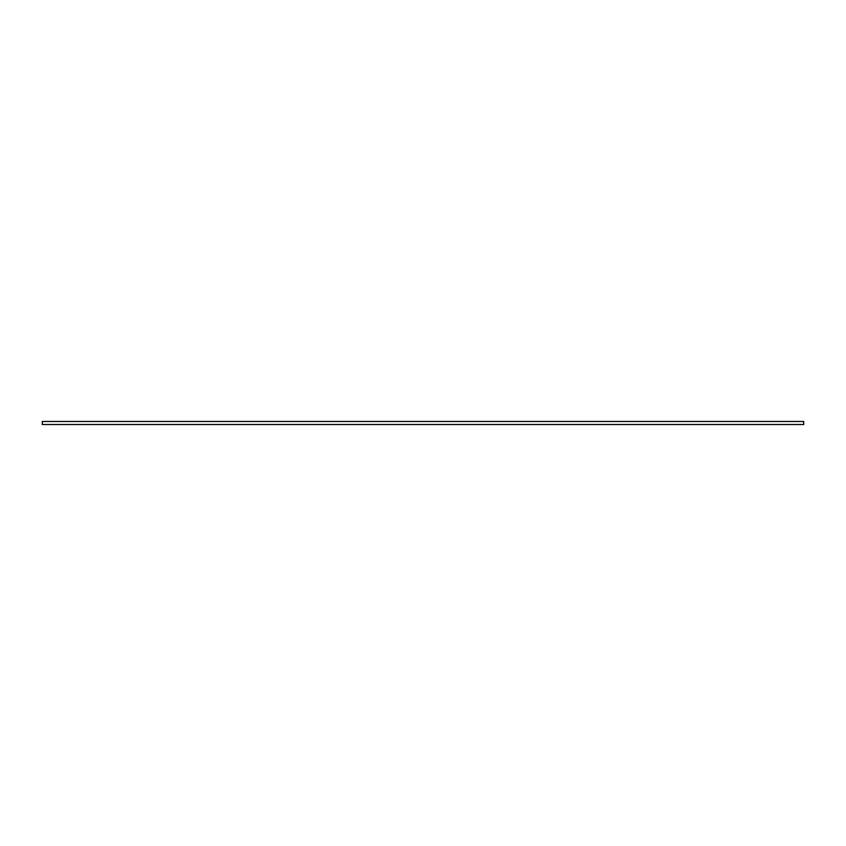 <?xml version="1.0" encoding="UTF-8"?>
<svg xmlns="http://www.w3.org/2000/svg" width="846" height="846" viewBox="0 0 846 846"><rect width="100%" height="100%" fill="white"/><g stroke="black" fill="none" stroke-linecap="round" stroke-linejoin="round"><path stroke-width="1.27" d="M803.7 421.477L42.3 421.477L42.3 424.523L803.7 424.523L803.7 421.477"/></g></svg>
